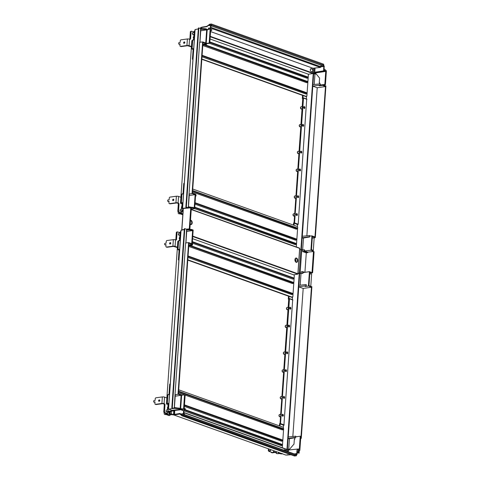 <?xml version="1.0" encoding="UTF-8"?>
<svg xmlns="http://www.w3.org/2000/svg" width="480" height="480" viewBox="0 0 480 480"><rect width="100%" height="100%" fill="white"/><g stroke="black" fill="none" stroke-linecap="round" stroke-linejoin="round"><path stroke-width="0.72" d="M192.612 40.17L191.85 40.728L180.498 203.076L180.804 203.472L180.498 203.076M182.022 203.532L180.804 203.472L181.962 203.436M180.888 203.214L181.206 203.616L180.888 203.214M182.352 203.286L181.338 202.8L181.944 194.142L183.108 193.95L183.984 183.336A0.306 0.306 0 0 0 183.726 183.618L183.018 193.782L181.842 194.19L181.236 202.848L182.502 202.662L181.968 210.246L182.328 210.588M193.14 49.032L192.288 49.134L193.122 49.248M194.304 32.394L192.75 32.652L192.378 33.144L192.636 34.302L193.854 34.356M192.324 33.9L192.636 34.302L193.578 34.188L193.89 34.584L193.788 34.266M193.164 40.08L193.536 39.582L193.89 34.584M193.878 39.912L192.72 40.104L193.788 39.738L194.304 32.382A0.306 0.306 0 0 1 194.562 32.1L193.878 39.912L194.304 32.382L194.856 31.884M204.072 44.082L204.048 44.424L203.406 44.19L206.196 43.728L207.204 29.346L205.44 28.71L205.392 29.424L206.664 29.88L200.76 30.762M192.036 193.566L202.638 41.934L199.65 42.258L189.042 194.016L192.252 193.584L195.144 194.622L194.226 207.738L189.102 206.892L188.13 207L188.082 207.708L189.888 207.69M186.324 207.078L198.846 27.936L198.384 28.008L185.856 207.132L188.082 207.708M206.664 29.88L205.746 42.996L202.854 41.958L192.252 193.584M183.234 208.692L182.622 208.362L187.614 207.762L185.856 207.132M182.376 202.926L181.866 210.294A0.306 0.306 0 0 0 182.064 210.6L181.866 210.294L182.322 210.204L182.298 210.576L183.108 210.48M182.592 208.368L195.096 29.568L198.318 28.938M199.884 42.228L200.61 28.566L205.44 28.71M198.846 27.936L200.61 28.566L200.58 27.804L201.45 27.438M188.364 206.976L189.042 194.016M205.392 29.424L200.562 29.274M201.534 29.13L201.582 28.416M191.364 207.834L192.906 207.99L192.954 207.282M192.906 207.99L194.664 208.62L191.28 209.034M206.196 43.728L202.944 42.57L192.42 193.074L195.672 194.232L194.664 208.62L295.278 244.65L296.358 244.218L296.334 243.528L194.766 207.162M204.048 44.424L206.592 44.358L202.818 44.982M195.096 29.568L182.586 208.464M205.338 43.872L205.314 44.232M206.532 43.662L206.484 44.322M206.646 43.65L206.592 44.358M192.084 48.774L192.72 40.104L192.006 48.816L192.288 49.134L192.114 48.768L193.272 48.624L192.546 59.004L192.936 59.346M182.886 210.96L180.678 211.2L179.964 210.654L180.39 209.406L181.71 208.752L182.058 203.754L181.746 203.358L182.058 203.754M180.354 210.798L180.678 211.2L180.354 210.798M182.52 210.768L180.276 211.056L179.964 210.654M182.97 212.394L183.138 213.156M182.784 212.418L182.898 210.798L182.298 210.576M189.24 195.504L195.144 194.622M189.102 206.892L189.054 207.606M195.636 194.748L196.074 194.82L195.99 196.002L195.546 196.074M182.514 211.002L182.49 211.35M195.552 195.936L195.882 195.96L195.966 194.784M178.578 240.858L177.816 241.416L166.464 403.764L166.776 404.16L166.464 403.764M167.988 404.22L166.776 404.16L167.928 404.124M166.854 403.902L167.172 404.304L166.854 403.902M168.318 403.974L167.304 403.494L167.91 394.83L169.074 394.638L169.698 384.306L170.238 383.994M179.106 249.72L178.254 249.822L179.094 249.936M180.822 232.572L180.378 233.022L179.85 240.6L180.342 233.124L178.716 233.34L178.29 234.594L179.004 235.134L178.68 234.732L179.004 235.134L179.82 235.044M178.29 234.594L178.602 234.99L179.544 234.876L179.856 235.272L179.754 234.954M179.13 240.768L179.502 240.27L179.856 235.272M190.038 244.77L190.014 245.112L189.372 244.878L192.162 244.422L193.17 230.034L191.406 229.404L191.358 230.112L192.63 230.568L186.726 231.456M178.002 394.26L188.604 242.628L185.616 242.946L175.008 394.71L178.218 394.272L181.11 395.31L180.192 408.426L175.074 407.586L174.096 407.688L174.048 408.396L178.872 408.684L178.92 407.97M172.29 407.766L184.812 228.624L184.35 228.702L171.822 407.826L174.048 408.396M192.63 230.568L191.712 243.684L188.82 242.646L178.218 394.272M178.872 408.684L180.63 409.314L172.512 410.292L173.76 410.85L168.864 411.486L168.264 411.27L172.902 410.706L168.552 409.152L173.58 408.45L171.822 407.826M168.342 403.62L167.832 410.982A0.306 0.306 0 0 0 168.03 411.294L167.832 410.982L168.288 410.892L168.264 411.27M168.558 409.056L181.062 230.262L184.284 229.626M185.85 242.922L186.576 229.254L191.406 229.404M184.812 228.624L186.576 229.254M174.33 407.664L175.008 394.71M191.358 230.112L186.528 229.962M187.5 229.818L187.554 229.11M192.162 244.422L188.916 243.258L178.392 393.762L181.638 394.926L180.63 409.314M190.014 245.112L192.558 245.052L188.784 245.67M181.062 230.262L168.552 409.152M191.31 244.56L191.28 244.92M192.204 243.798L192.534 243.834L192.45 245.01M192.534 243.834L192.558 245.052M173.838 410.166L173.76 410.85M180.27 233.07L180.528 232.788A0.306 0.306 0 0 0 180.27 233.07L179.754 240.432L178.686 240.792L177.972 249.504L178.254 249.822L178.08 249.456L179.238 249.318L178.512 259.698L178.896 260.136M179.76 240.408L178.836 240.564A0.306 0.306 0 0 0 178.578 240.84L179.85 240.6M168.852 411.648L166.644 411.888L165.93 411.348L166.356 410.094L167.676 409.446L168.024 404.448L167.712 404.046L168.024 404.448M170.784 414.444A1.38 0.876 -97.7 0 1 170.538 414.354L170.55 414.468A1.374 0.87 82.3 0 0 170.64 414.474L168.318 414.738A1.326 0.834 -97.7 0 1 167.31 413.124A1.326 0.834 -97.7 0 1 167.964 412.116L167.208 413.172L168.318 414.738M166.326 411.486L166.644 411.888L166.326 411.486M168.336 403.758L167.202 403.542L168.468 403.35L167.934 410.934L168.564 411.462L166.242 411.744L165.93 411.348M170.61 414.474L171.63 414.75L172.062 414.294L171.63 414.75L172.23 414.684L172.662 414.228L172.23 414.684L169.68 413.772L169.446 411.414M171.504 411.378L170.964 411.186M170.076 414.192A1.374 0.87 82.3 0 0 170.304 414.384L169.104 413.844L169.68 413.772M169.332 413.04L168.75 413.106L169.104 413.844M168.75 413.106L168.864 411.486M170.034 414.174L170.538 414.354M175.206 396.198L181.11 395.31M175.074 407.586L175.02 408.294M168.48 411.69L168.456 412.038M170.238 383.976L169.95 384.024A0.306 0.306 0 0 0 169.698 384.306L168.984 394.47L167.916 394.782M304.872 107.742A0.984 0.624 82.3 0 0 304.404 106.614A0.984 0.624 82.3 0 0 303.666 107.022A0.984 0.624 82.3 0 0 303.624 107.292A0.984 0.624 82.3 0 0 303.822 108.15A0.984 0.624 82.3 0 0 304.47 108.468A0.984 0.624 82.3 0 0 304.872 107.742M303.63 107.196A0.516 0.33 -97.7 0 1 304.218 107.688A0.516 0.33 -97.7 0 1 303.738 107.994M303.624 125.58A0.984 0.624 82.3 0 0 303.162 124.452A0.984 0.624 82.3 0 0 302.424 124.866A0.984 0.624 82.3 0 0 302.376 125.136A0.984 0.624 82.3 0 0 302.574 125.988A0.984 0.624 82.3 0 0 303.222 126.306A0.984 0.624 82.3 0 0 303.624 125.58M302.382 125.034A0.516 0.33 -97.7 0 1 302.976 125.526A0.516 0.33 -97.7 0 1 302.49 125.832M301.758 152.34A0.984 0.624 82.3 0 0 301.29 151.206A0.984 0.624 82.3 0 0 300.552 151.62A0.984 0.624 82.3 0 0 300.504 151.89A0.984 0.624 82.3 0 0 300.702 152.748A0.984 0.624 82.3 0 0 301.35 153.066A0.984 0.624 82.3 0 0 301.758 152.34M300.51 151.794A0.516 0.33 -97.7 0 1 301.104 152.28A0.516 0.33 -97.7 0 1 300.618 152.592M296.136 214.326A0.984 0.624 -97.7 0 1 296.184 214.056A0.984 0.624 -97.7 0 1 296.922 213.642A0.984 0.624 -97.7 0 1 297.39 214.776A0.984 0.624 -97.7 0 1 296.988 215.502A0.984 0.624 -97.7 0 1 296.334 215.184A0.984 0.624 -97.7 0 1 296.136 214.326M296.256 215.022A0.516 0.33 82.3 0 0 296.736 214.716A0.516 0.33 82.3 0 0 296.148 214.23M297.384 196.488A0.984 0.624 -97.7 0 1 297.432 196.218A0.984 0.624 -97.7 0 1 298.17 195.804A0.984 0.624 -97.7 0 1 298.638 196.938A0.984 0.624 -97.7 0 1 298.23 197.664A0.984 0.624 -97.7 0 1 297.582 197.346A0.984 0.624 -97.7 0 1 297.384 196.488M297.504 197.184A0.516 0.33 82.3 0 0 297.984 196.878A0.516 0.33 82.3 0 0 297.396 196.392M299.256 169.728A0.984 0.624 -97.7 0 1 299.304 169.458A0.984 0.624 -97.7 0 1 300.042 169.044A0.984 0.624 -97.7 0 1 300.51 170.178A0.984 0.624 -97.7 0 1 300.102 170.904A0.984 0.624 -97.7 0 1 299.454 170.586A0.984 0.624 -97.7 0 1 299.256 169.728M299.376 170.43A0.516 0.33 82.3 0 0 299.856 170.118A0.516 0.33 82.3 0 0 299.268 169.632M306.87 235.782L317.22 87.744L325.704 86.52L322.452 85.356L322.476 85.008M319.602 85.446L319.578 85.788L318.936 85.56L320.166 85.356L320.166 85.026L312.732 86.142L317.22 87.744M294.084 222.606L294.54 216.048M294.714 213.618L295.788 198.21M295.962 195.78L297.66 171.456M297.834 169.02L298.908 153.618M299.076 151.182L300.78 126.858M300.948 124.428L302.028 109.02M302.196 106.584L302.742 98.796M302.184 237.792L302.976 238.08L309.564 236.994L309.756 235.524L302.232 236.28L301.368 249.45M302.652 249.846L303.486 237.996M293.472 225.108L293.616 222.984L294.222 222.576L302.886 98.676L302.328 98.436L302.544 95.358M309.714 236.1L311.928 235.86L310.926 250.248L304.488 250.938L304.56 249.864L302.79 249.894L302.67 251.568L306.288 252.864L304.926 272.334M312.27 238.14L315.27 237.636L325.878 86.004L322.98 84.972M313.212 251.55L314.172 237.864M324.816 85.626L324.876 84.75M312.372 251.64L312.732 250.17L311.46 249.714L312.378 236.598L315.252 237.69M306.72 99.054L298.194 224.22L297.948 224.55L294.528 223.326L303.504 98.094L306.93 99.318L303.432 97.872M306.534 96.504L306.366 98.91M297.438 226.542L297.57 224.622L297.948 224.55M297.57 224.622L294.528 223.326M303.3 97.83L302.946 97.854L303.102 95.562M302.874 98.826L302.328 98.436M294.162 223.398L294.03 225.306M325.704 86.52L315.18 237.024L311.928 235.86M312.684 250.878L310.926 250.248M309.672 236.706L309.642 235.488M309.564 236.664L302.13 237.78M312.732 86.142L312.84 84.642L320.25 83.85L320.166 85.026M314.946 74.106L314.22 84.492M319.578 85.788L322.452 85.356M320.25 83.85L320.274 85.062M207.21 26.286L207.444 25.836M201.816 59.292L305.868 96.552L306.3 96.096L305.868 96.552L306.462 96.486L201.834 59.022M316.176 73.92L314.898 74.112L312.978 73.542L308.418 74.226L210.048 39M319.26 82.842L319.71 82.782L319.26 82.842L319.59 78.084L315.96 73.656L312.654 73.428L210.204 36.744M206.22 43.422L209.16 43.068L210.138 29.094L208.98 29.232L209.052 28.218L208.47 28.314L209.142 28.014M207.168 29.838L208.374 29.64L208.686 28.086M209.268 27.99L210.324 28.368L210.534 25.398L207.456 25.782M210.234 36.336L312.714 73.026L313.044 68.268L210.57 31.572M311.334 68.664L311.922 68.874A1.44 0.912 -97.7 0 1 312.744 70.38A1.44 0.912 -97.7 0 1 312.006 71.694A1.44 0.912 -97.7 0 1 311.724 71.658L311.142 71.448A1.44 0.912 -97.7 0 1 310.314 69.96A1.44 0.912 -97.7 0 1 311.028 68.634A1.44 0.912 -97.7 0 1 311.334 68.664L310.752 68.754M314.868 68.19L314.538 72.948L313.68 72.876L314.01 68.124L320.442 67.44L210.744 28.164M314.01 68.124L313.044 68.268M211.596 30.51L210.63 30.666L211.53 30.504L210.666 30.192L209.748 43.278L206.196 43.704M211.746 30.276L211.788 29.682L210.138 29.094M209.16 43.068L209.748 43.278M210.798 27.348L320.442 66.606L323.256 65.91L323.43 66.276L320.556 66.708L210.798 27.342M211.488 25.968L321.372 65.31L323.322 65.016L211.566 25.002L211.5 25.896M202.782 45.498L306.726 82.716L307.8 82.266L307.77 81.546L204.756 44.664M201.99 56.796L305.934 94.014L307.008 93.564L306.978 92.844L202.092 55.29M209.442 43.314L307.038 78.258L308.112 77.808L308.082 77.088L209.844 41.916M306.462 96.486L306.894 96.03L306.462 96.486M308.418 74.226L308.214 77.166M308.172 77.766L307.902 81.624M307.86 82.224L307.11 92.922M307.068 93.522L306.894 96.03M211.332 24.006L323.676 64.23L323.778 65.64L324.246 66.114L324.036 69.084L325.098 69.462L325.242 70.302M210.75 25.17L211.044 25.272L211.116 24.234L209.316 24.528L208.326 25.554M210.666 29.28L210.894 25.98L211.284 26.124L210.882 26.19M323.256 65.91L323.322 65.016M315.042 68.25L314.766 72.216L324.708 70.722L324.75 70.128L323.556 70.254L323.826 66.42L323.43 66.276M320.574 66.312L321.372 65.31M324.75 70.128L326.394 70.716L325.422 84.69L320.208 85.248M324.708 70.722L325.746 71.4L324.834 84.48L320.28 84.966M325.422 84.69L324.834 84.48M324.882 71.088L314.94 72.582L315.804 72.888L325.746 71.4M315.804 72.888L315.516 73.722M319.71 82.782L319.632 83.916M319.632 82.974L319.566 83.922M323.826 66.42L320.946 66.846L320.442 67.44M320.556 66.708L320.946 66.846M314.94 72.582L314.766 72.216M209.808 42.45L308.112 77.808M202.056 55.83L307.008 93.564M203.706 44.838L307.8 82.266M208.896 24.804L211.206 24.03M201.432 28.44L201.522 27.54L201.462 28.434M313.854 73.248L313.68 72.876L312.714 73.026L312.654 73.428M210.624 25.188L207.582 25.674L207.186 26.502M171.666 411.102A2.016 1.272 82.3 0 0 171.3 412.224A2.016 1.272 82.3 0 0 172.446 414.63L173.034 414.84A2.016 1.272 82.3 0 0 173.418 414.894L173.64 414.864M282.42 453.834L282.24 453.852A2.016 1.272 -97.7 0 1 281.85 453.804L281.262 453.594A2.016 1.272 -97.7 0 1 280.752 453.234M294.882 437.79L294.78 439.266L294.33 439.32L294 444.078L289.272 449.574M298.65 450.57L299.85 450.39L300.822 436.416L300.24 436.206L299.322 449.286L298.458 448.98L298.2 449.802L297 449.982L298.65 450.57L298.578 451.584L297.3 451.434L297.096 454.404L296.586 454.524L296.298 455.796L183.954 415.572L182.154 415.788L181.596 415.26L183.78 415.206L183.954 415.572M287.214 451.386L287.358 449.322L286.392 449.418L286.278 451.05M285.996 450.948A1.44 0.912 82.3 0 0 285.27 450.03L284.682 449.82A1.44 0.912 82.3 0 0 284.376 449.79A1.44 0.912 82.3 0 0 283.866 450.186M299.85 450.39L298.2 449.802M297 449.982L296.736 453.816L296.124 453.906L296.064 454.8L184.308 414.786L184.368 413.892L183.804 413.382L184.074 409.548L182.424 408.954L182.532 410.34L183.588 410.718L183.384 413.688L183.852 414.162L183.78 415.206M184.356 406.38L281.658 441.222L282.732 440.766L282.702 440.052L184.464 404.88M178.5 392.706L184.404 394.818M185.148 395.088L282.444 429.924L283.518 429.468L283.494 428.754L178.608 391.2M183.984 410.82L281.346 445.68L282.42 445.224L282.39 444.51L184.524 409.47M178.704 389.82L283.332 427.284L283.626 428.826M282.3 447.744L282.48 445.188M282.522 444.588L282.792 440.724M282.834 440.124L283.584 429.426M279.276 452.706A1.35 0.852 82.3 0 0 279.78 453.156L280.362 453.366A1.35 0.852 82.3 0 0 280.626 453.402L280.89 453.372M300.24 436.206L295.674 436.89M288.144 449.19L289.446 449.844L288.21 449.406L288.054 451.686M289.23 449.58L289.44 449.928M181.98 415.422L294.444 455.994L293.892 455.76L296.514 455.568M296.574 454.662L297.096 454.404M297.282 451.704L298.578 451.584M296.34 453.678L294.162 454.116M294.72 439.272L294.822 437.802M288.228 451.746L288.546 450.036M293.436 453.654L293.868 454.128L293.436 453.654M180.666 408.858L181.866 408.714L181.776 410.04L182.358 409.968M182.424 408.954L183.588 408.762L184.566 394.788L181.614 395.274M173.808 410.136L174.744 410.472L181.806 409.62M182.532 410.34L183.588 410.718M184.566 394.788L185.154 394.998L184.242 408.084L185.28 408.756L185.238 409.356L184.074 409.548M183.588 408.762L185.238 409.356M172.068 414.408L171.804 414.438A1.35 0.852 -97.7 0 1 171.546 414.402L170.958 414.192A1.35 0.852 -97.7 0 1 170.184 412.8A1.35 0.852 -97.7 0 1 170.856 411.558L171.468 411.462M181.95 410.406L181.776 410.04M181.53 415.458L180.81 414.558L183.852 414.162M184.05 409.848L282.42 445.224M178.566 391.734L283.518 429.468M184.428 405.414L282.732 440.766M180.276 414.33L180.138 413.424L180.798 414.54M180.102 413.934L180.138 413.424L174.546 414.39M287.472 455.01L290.73 454.728M287.262 454.746L287.616 455.064L287.94 454.722M286.08 455.07L290.778 454.746M174.744 410.472L174.546 414.426M173.946 410.202L173.814 414.93L285.888 455.076A0.306 0.306 0 0 0 286.026 455.094L287.268 454.956M180.072 414.012L175.092 414.774L174.69 414.438L175.092 414.774L173.736 414.918L285.822 455.034M183.852 412.704L286.392 449.418L287.46 449.106M183.864 412.518L286.374 449.22L289.314 449.586M180.234 414.306L180.246 414.324A0.306 0.306 0 0 0 180.384 414.42L180.288 414.066L183.384 413.688M295.176 260.952A0.504 0.318 82.3 0 0 295.014 260.028L295.014 260.028M295.614 261.72A1.842 1.164 82.3 0 0 295.86 260.832A1.842 1.164 82.3 0 0 295.23 258.9M190.266 223.482A1.842 1.164 82.3 0 0 190.338 223.05A1.842 1.164 82.3 0 0 190.332 222.588M187.962 257.424L291.786 294.6L292.866 294.168L292.842 293.478L188.064 255.96M188.73 246.42L292.554 283.596L293.634 283.164L293.61 282.474L190.176 245.442M293.946 278.706L292.866 279.138L192.252 243.114M187.794 259.8L292.398 297.258L292.836 296.802L291.816 297.354L292.254 296.898L291.816 297.354L187.77 260.1M192.564 238.656L293.958 274.956L294.312 275.694L292.836 296.802M194.976 204.168L295.59 240.192L296.67 239.76L296.646 239.07L195.078 202.704M192.534 192.012L296.358 229.188L297.438 228.756L297.414 228.066L192.636 190.554M296.316 246.966L297.696 227.232L297.348 226.494L192.744 189.042M192.714 236.514L297.828 274.152L297.882 273.75L297.828 274.152L293.634 274.842M296.358 244.218L194.73 207.678M297.438 228.756L192.6 191.064M296.67 239.76L195.042 203.214M192.354 241.65L293.922 278.016L293.886 278.526L192.318 242.166M293.634 283.164L189.174 245.61M292.866 294.168L188.028 256.476M191.256 209.364L299.658 248.37L191.244 209.55M186.276 229.146L189.894 228.858L191.364 207.792L183.348 208.476L181.854 229.872L184.296 229.47M189.894 228.858L188.106 229.152M183.312 208.572L181.824 229.878M190.776 207.582L189.306 228.648M193.728 36.852A0.768 0.486 82.3 0 0 193.626 38.31M193.488 38.178A0.768 0.486 82.3 0 0 193.35 37.146M183.63 42.708A0.768 0.564 -70.3 0 0 184.806 42.552A0.768 0.564 -70.3 0 0 183.63 42.708M184.728 42.132A0.768 0.564 -70.3 0 0 184.296 43.338M189.72 39.21A0.924 0.582 82.3 0 0 189.882 38.706L190.59 38.61A0.924 0.582 -97.7 0 1 190.128 39.312A0.924 0.582 -97.7 0 1 189.942 39.294L189.552 39.15A1.536 0.372 -176 0 0 187.392 38.964L181.026 39.822A0.924 0.678 -70.3 0 0 180.258 40.812L180.144 42.444L178.716 42.786L178.74 44.112L180.042 43.932L179.922 45.57A0.924 0.678 -70.3 0 0 180.57 46.362L181.158 46.578A0.924 0.678 109.7 0 1 180.906 46.548L180.324 46.338M191.442 46.536L189.096 45.69A1.536 0.372 -176 0 0 186.936 45.504L180.57 46.362M190.59 38.61L191.058 31.92A0.924 0.582 82.3 0 1 191.52 31.218A0.924 0.582 82.3 0 1 191.706 31.236L193.86 32.01L194.616 30.96A1.326 0.834 82.3 0 0 193.968 31.968A1.326 0.834 82.3 0 0 193.992 32.448M191.418 46.872L187.524 45.714L181.158 46.578M189.882 38.706L190.35 32.016A0.924 0.582 -97.7 0 1 190.818 31.314L191.52 31.218M178.74 44.112L180.018 44.226M179.694 237.54A0.768 0.486 82.3 0 0 179.592 239.004M179.454 238.866A0.768 0.486 82.3 0 0 179.316 237.834M169.596 243.402A0.768 0.564 -70.3 0 0 170.772 243.24A0.768 0.564 -70.3 0 0 169.596 243.402M170.694 242.82A0.768 0.564 -70.3 0 0 170.262 244.026M175.686 239.904A0.924 0.582 82.3 0 0 175.848 239.394L176.556 239.298A0.924 0.582 -97.7 0 1 176.094 240A0.924 0.582 -97.7 0 1 175.908 239.982L175.518 239.844A1.536 0.372 -176 0 0 173.358 239.652L166.992 240.516A0.924 0.678 -70.3 0 0 166.224 241.5L166.11 243.138L164.682 243.474L164.706 244.8L166.008 244.626L165.894 246.258A0.924 0.678 -70.3 0 0 166.536 247.056L167.124 247.266A0.924 0.678 109.7 0 1 166.878 247.242L166.29 247.032M177.408 247.224L175.062 246.384A1.536 0.372 -176 0 0 172.902 246.192L166.536 247.056M176.556 239.298L177.024 232.608A0.924 0.582 82.3 0 1 177.492 231.906A0.924 0.582 82.3 0 1 177.678 231.93L179.826 232.698L180.588 231.648A1.326 0.834 82.3 0 0 179.934 232.656A1.326 0.834 82.3 0 0 179.958 233.136M177.384 247.566L173.49 246.402L167.124 247.266M175.848 239.394L176.316 232.704A0.924 0.582 -97.7 0 1 176.784 232.002L177.492 231.906M164.706 244.8L165.984 244.914M278.79 453.594A0.924 0.582 -97.7 0 1 278.616 453.666A0.924 0.582 -97.7 0 1 278.43 453.642L278.988 453.492M279.138 453.546A0.924 0.582 82.3 0 0 279.324 453.57A0.924 0.582 82.3 0 0 279.552 453.456M276.102 452.808L274.632 452.514L272.274 452.838A0.924 0.678 109.7 0 1 272.028 452.808L271.44 452.598A0.924 0.678 -70.3 0 0 271.686 452.628L272.478 452.52M276.03 452.442A1.536 0.372 -176 0 0 274.044 452.304L272.55 452.508M271.056 452.1A0.924 0.678 -70.3 0 0 271.44 452.598M180.018 212.694A0.768 0.564 109.7 0 1 179.214 212.406M173.298 200.616A0.768 0.564 109.7 0 1 173.73 199.41M173.808 199.83A0.768 0.564 109.7 0 1 172.632 199.986A0.768 0.564 109.7 0 1 173.808 199.83M181.476 206.91A0.768 0.486 -97.7 0 1 181.614 207.942M181.758 208.074A0.768 0.486 -97.7 0 1 181.86 206.616M178.272 212.058L178.212 212.88A0.924 0.678 109.7 0 0 178.614 213.648L179.196 213.858A0.924 0.678 109.7 0 0 179.448 213.882L181.524 213.6M179.448 213.882L178.86 213.672A0.924 0.678 109.7 0 1 178.614 213.648M178.86 213.672L181.23 213.126M181.242 212.784L179.07 212.004A0.924 0.582 82.3 0 1 178.542 210.9L179.01 204.21A0.924 0.582 -97.7 0 0 178.488 203.112L177.78 203.208A0.924 0.582 -97.7 0 1 178.302 204.306L177.834 210.996A0.924 0.582 82.3 0 0 178.362 212.1L181.314 213.156M178.488 203.112L178.098 202.968A1.536 0.372 -176 0 0 175.938 202.776L169.572 203.64L170.16 203.85L176.526 202.986L177.78 203.208M180.9 197.268L178.554 196.428A1.536 0.372 -176 0 0 176.394 196.236L170.028 197.1A0.924 0.678 -70.3 0 0 169.26 198.09L169.146 199.722L167.718 200.064L167.742 201.384L169.044 201.21L168.93 202.848A0.924 0.678 -70.3 0 0 169.572 203.64M169.326 203.616L169.908 203.826A0.924 0.678 -70.3 0 0 170.16 203.85M167.742 201.384L169.02 201.504M165.99 413.382A0.768 0.564 109.7 0 1 165.186 413.094M159.264 401.304A0.768 0.564 109.7 0 1 159.696 400.098M159.774 400.518A0.768 0.564 109.7 0 1 158.598 400.674A0.768 0.564 109.7 0 1 159.774 400.518M167.442 407.598A0.768 0.486 -97.7 0 1 167.58 408.63M167.724 408.762A0.768 0.486 -97.7 0 1 167.826 407.304M164.238 412.746L164.178 413.568A0.924 0.678 109.7 0 0 164.58 414.336L165.162 414.552A0.924 0.678 109.7 0 0 165.414 414.576L167.49 414.294M165.414 414.576L164.826 414.366A0.924 0.678 109.7 0 1 164.58 414.336M164.826 414.366L167.202 413.814M167.208 413.472L165.036 412.692A0.924 0.582 82.3 0 1 164.508 411.588L164.976 404.898A0.924 0.582 -97.7 0 0 164.454 403.8L163.746 403.896A0.924 0.582 -97.7 0 1 164.268 404.994L163.8 411.684A0.924 0.582 82.3 0 0 164.328 412.788L167.28 413.844M164.454 403.8L164.064 403.656A1.536 0.372 -176 0 0 161.904 403.47L155.538 404.328L156.126 404.544L162.492 403.68L163.746 403.896M166.866 397.956L164.52 397.116A1.536 0.372 -176 0 0 162.36 396.93L155.994 397.788A0.924 0.678 -70.3 0 0 155.226 398.778L155.112 400.41L153.684 400.752L153.714 402.078L155.01 401.898L154.896 403.536A0.924 0.678 -70.3 0 0 155.538 404.328M155.292 404.304L155.88 404.514A0.924 0.678 -70.3 0 0 156.126 404.544M153.714 402.078L154.986 402.192M168.774 415.452A1.536 1.128 -70.3 0 0 168.954 415.542A1.536 1.128 -70.3 0 0 170.532 414.492M299.646 249.582L302.79 249.894M301.776 249.534L300.132 273.102L301.14 273.462L301.26 271.788L302.694 271.632L304.728 272.364M312.018 272.586L312.606 272.796L314.082 251.73L313.494 251.52L312.018 272.586L311.16 272.712M313.494 251.52L307.764 252.132L304.488 250.962M304.224 249.744L304.11 251.358L307.728 252.648L307.764 252.132M307.728 252.648L306.288 252.864M303.684 272.52L302.994 272.274L302.916 273.372L297.978 273.48M297.996 273.228L299.274 273.036L313.236 73.542M300.132 273.102L299.274 273.036M302.916 273.372L301.14 273.462M312.606 272.796L311.13 273.018M304.11 251.358L302.67 251.568M302.58 273.246L302.694 271.632M290.838 308.43A0.984 0.624 82.3 0 0 290.37 307.302A0.984 0.624 82.3 0 0 289.632 307.716A0.984 0.624 82.3 0 0 289.59 307.986A0.984 0.624 82.3 0 0 289.788 308.838A0.984 0.624 82.3 0 0 290.436 309.156A0.984 0.624 82.3 0 0 290.838 308.43M289.596 307.884A0.516 0.33 -97.7 0 1 290.19 308.376A0.516 0.33 -97.7 0 1 289.704 308.682M289.59 326.268A0.984 0.624 82.3 0 0 289.128 325.14A0.984 0.624 82.3 0 0 288.39 325.554A0.984 0.624 82.3 0 0 288.342 325.824A0.984 0.624 82.3 0 0 288.54 326.676A0.984 0.624 82.3 0 0 289.188 326.994A0.984 0.624 82.3 0 0 289.59 326.268M288.348 325.728A0.516 0.33 -97.7 0 1 288.942 326.214A0.516 0.33 -97.7 0 1 288.456 326.52M287.724 353.028A0.984 0.624 82.3 0 0 287.256 351.9A0.984 0.624 82.3 0 0 286.518 352.308A0.984 0.624 82.3 0 0 286.47 352.578A0.984 0.624 82.3 0 0 286.668 353.436A0.984 0.624 82.3 0 0 287.316 353.754A0.984 0.624 82.3 0 0 287.724 353.028M286.482 352.482A0.516 0.33 -97.7 0 1 287.07 352.974A0.516 0.33 -97.7 0 1 286.59 353.28M278.742 452.214L279.09 452.946L278.508 453.018L279.126 453.348A1.374 0.87 -97.7 0 1 278.892 453.156M278.856 453.138L279.36 453.318A1.38 0.876 82.3 0 0 279.6 453.408L279.432 453.438M282.102 415.014A0.984 0.624 -97.7 0 1 282.15 414.744A0.984 0.624 -97.7 0 1 282.888 414.33A0.984 0.624 -97.7 0 1 283.356 415.464A0.984 0.624 -97.7 0 1 282.954 416.19A0.984 0.624 -97.7 0 1 282.306 415.872A0.984 0.624 -97.7 0 1 282.102 415.014M282.222 415.716A0.516 0.33 82.3 0 0 282.702 415.404A0.516 0.33 82.3 0 0 282.114 414.918M283.35 397.176A0.984 0.624 -97.7 0 1 283.398 396.906A0.984 0.624 -97.7 0 1 284.136 396.492A0.984 0.624 -97.7 0 1 284.604 397.626A0.984 0.624 -97.7 0 1 284.202 398.352A0.984 0.624 -97.7 0 1 283.548 398.034A0.984 0.624 -97.7 0 1 283.35 397.176M283.47 397.878A0.516 0.33 82.3 0 0 283.95 397.566A0.516 0.33 82.3 0 0 283.362 397.08M285.222 370.416A0.984 0.624 -97.7 0 1 285.27 370.146A0.984 0.624 -97.7 0 1 286.008 369.738A0.984 0.624 -97.7 0 1 286.476 370.866A0.984 0.624 -97.7 0 1 286.068 371.592A0.984 0.624 -97.7 0 1 285.42 371.274A0.984 0.624 -97.7 0 1 285.222 370.416M285.342 371.118A0.516 0.33 82.3 0 0 285.822 370.812A0.516 0.33 82.3 0 0 285.234 370.32M292.836 436.47L303.186 288.432L311.67 287.208L308.418 286.044L309.426 271.656L302.97 272.628M305.568 286.134L305.544 286.476L304.902 286.248L306.132 286.044L306.132 285.714L298.698 286.83L303.186 288.432M280.05 423.294L280.512 416.742M280.68 414.306L281.754 398.904M281.928 396.468L283.626 372.144M283.8 369.714L284.874 354.306M285.048 351.87L286.746 327.546M286.914 325.116L287.994 309.708M288.162 307.278L288.708 299.484M288.15 438.486L288.948 438.768L295.53 437.682L295.722 436.218L288.204 436.968L287.406 449.1M288.702 449.37L289.452 438.684M279.09 452.946L281.634 453.858L282.066 453.402L281.04 453.918L279.372 453.432A1.374 0.87 -97.7 0 0 279.456 453.438M279.432 425.886L279.588 423.672L280.188 423.264L288.852 299.364L288.294 299.13L288.504 296.166M281.472 453.468L281.04 453.918L281.472 453.468M297.894 436.548L295.68 436.788M300.678 438.462L301.236 438.324L311.844 286.698L308.946 285.66L309.864 272.544L311.136 273L310.776 273.954L309.756 274.086M278.508 453.018L278.16 452.28M297.21 452.718L299.112 453.18L299.304 450.468M310.782 286.314L311.64 274.032L310.854 273.75M292.686 299.742L283.914 425.238L280.494 424.014L289.47 298.782L292.896 300.006L289.398 298.566M292.494 297.276L292.332 299.598M283.398 427.314L283.542 425.31L283.914 425.238M283.542 425.31L280.494 424.014M289.272 298.518L288.912 298.542L289.062 296.364M280.134 424.086L279.99 426.084M299.112 453.18L297.354 452.544L298.296 452.43L298.584 451.542M300.702 438.132L301.218 438.378M309.426 271.656L311.19 272.286L311.136 273M311.67 287.208L301.146 437.712L300.744 437.568M298.65 451.566L298.632 450.834M295.638 437.394L295.614 436.176M295.53 437.352L288.096 438.468M298.698 286.83L298.806 285.33L306.216 284.538L306.132 285.714M300.99 273.69L300.186 285.18M305.544 286.476L308.418 286.044M306.216 284.538L306.24 285.75M270.21 449.46A0.984 0.726 109.7 0 1 269.04 450.774A0.984 0.726 109.7 0 1 269.208 449.1M270.672 449.628A1.536 1.128 109.7 0 1 268.968 451.35A1.536 1.128 109.7 0 1 268.782 451.26A1.536 1.128 109.7 0 1 268.752 448.938M273.798 450.75A1.536 1.128 109.7 0 1 272.1 452.472L268.968 451.35M181.344 212.436A1.326 0.834 -97.7 0 1 181.998 211.428L181.236 212.484L182.352 214.05A1.326 0.834 -97.7 0 1 181.344 212.436M192.516 59.01L193.218 49.02M193.152 48.894L192.438 59.052L192.966 58.956M183.108 193.95L183.834 183.57L184.254 183.498M193.95 32.454A1.014 0.642 -97.7 0 1 193.932 32.07M192.51 59.106L192.642 59.364A0.306 0.306 0 0 1 192.438 59.052L192.51 59.106M181.89 203.322L181.236 202.848A0.306 0.306 0 0 0 181.434 203.16L182.37 203.064M182.442 203.058L181.938 210.252M181.308 212.538A1.014 0.642 82.3 0 0 181.548 213.474M183.018 193.758L182.094 193.908A0.306 0.306 0 0 0 181.842 194.19L181.314 202.806M178.482 259.698L179.184 249.708M179.118 249.582L178.404 259.746L178.932 259.644M169.074 394.638L169.8 384.258L170.22 384.192M179.916 233.142A1.014 0.642 -97.7 0 1 179.898 232.758M178.05 249.462L178.578 240.84L177.972 249.504A0.306 0.306 0 0 0 178.176 249.816L178.626 249.978M178.476 259.8L178.608 260.052A0.306 0.306 0 0 1 178.404 259.746L178.476 259.8M168.408 403.746L167.91 410.94M167.274 413.226A1.014 0.642 82.3 0 0 167.514 414.162M168.984 394.446L168.06 394.596A0.306 0.306 0 0 0 167.808 394.878L167.28 403.5M167.856 404.016L167.4 403.848A0.306 0.306 0 0 1 167.202 403.542L167.91 394.83M300.51 107.754A0.87 0.546 82.3 0 0 300.726 108.558M301.128 106.758L300.438 107.7L301.446 109.086A1.176 0.744 -97.7 0 1 300.546 107.652A1.176 0.744 -97.7 0 1 301.128 106.758L302.334 106.566M299.262 125.592A0.87 0.546 82.3 0 0 299.478 126.402M299.88 124.596L299.196 125.538L300.198 126.924A1.176 0.744 -97.7 0 1 299.298 125.49A1.176 0.744 -97.7 0 1 299.88 124.596L301.086 124.404M297.396 152.352A0.87 0.546 82.3 0 0 297.606 153.156M298.008 151.356L297.324 152.298L298.326 153.684A1.176 0.744 -97.7 0 1 297.432 152.25A1.176 0.744 -97.7 0 1 298.008 151.356L299.214 151.164M293.238 215.592A0.87 0.546 -97.7 0 1 293.028 214.782M293.064 214.686A1.176 0.744 82.3 0 0 293.958 216.114L292.956 214.734L293.646 213.786A1.176 0.744 82.3 0 0 293.064 214.686M294.486 197.754A0.87 0.546 -97.7 0 1 294.276 196.944M294.312 196.842A1.176 0.744 82.3 0 0 295.206 198.276L294.204 196.89L294.888 195.948A1.176 0.744 82.3 0 0 294.312 196.842M296.358 170.994A0.87 0.546 -97.7 0 1 296.148 170.19M296.184 170.088A1.176 0.744 82.3 0 0 297.078 171.522L296.076 170.136L296.76 169.194A1.176 0.744 82.3 0 0 296.184 170.088M312.786 86.154L302.286 236.274M294.768 222.996L298.194 224.22M314.97 236.952L325.488 86.502M312.894 84.636L313.662 73.668M207.18 29.646L208.392 29.442L207.18 29.628M207.186 26.604L201.522 27.54L207.114 26.328M201.414 27.636L200.688 27.756L200.634 28.56M208.278 25.56L208.878 24.78M310.482 69.102L311.922 68.874M314.28 73.278L314.538 72.948L315.768 73.392M201.846 27.198L201.522 27.54L201.846 27.198M281.85 453.804L282.222 453.762M173.61 414.564L173.868 410.802M281.262 453.594L281.634 453.552M280.362 453.366L280.83 453.312M279.78 453.156L280.35 453.09M284.1 449.916L284.682 449.82M283.992 450.234L285.27 450.03M293.724 453.96L296.232 453.69M181.842 409.11L180.636 409.254M173.796 410.844L173.532 414.606L174.456 414.462M172.446 414.63L173.538 414.51M173.034 414.84L173.574 414.78M170.958 414.192L171.792 414.102M171.546 414.402L172.008 414.354M180.99 414.51L181.596 415.26M183.558 414.06L180.384 414.42L181.884 415.758L294.444 455.994M174.462 414.108L174.72 410.472M173.604 414.66L173.736 414.918A0.306 0.306 0 0 1 173.532 414.606L173.604 414.66M294.558 455.982L296.352 455.802M295.314 261.462A1.878 1.188 82.3 0 0 296.34 262.08A1.878 1.188 82.3 0 0 297.3 260.646A1.878 1.188 82.3 0 0 295.836 258.366A1.878 1.188 82.3 0 0 295.014 259.23M294.948 259.692A2.184 1.38 -97.7 0 1 296.484 258.078A2.184 1.38 -97.7 0 1 297.726 260.688A2.184 1.38 -97.7 0 1 296.19 262.302A2.184 1.38 -97.7 0 1 294.948 259.692M190.224 224.13A1.878 1.188 82.3 0 0 190.818 224.298A1.878 1.188 82.3 0 0 191.778 222.864A1.878 1.188 82.3 0 0 190.47 220.572M190.494 220.248A2.184 1.38 -97.7 0 1 192.204 222.9A2.184 1.38 -97.7 0 1 190.212 224.238M192.744 236.106L297.882 273.75L299.658 248.37M189.552 39.15L189.096 45.69M187.392 38.964L186.936 45.504M191.058 31.92L190.35 32.016M175.518 239.844L175.062 246.384M173.358 239.652L172.902 246.192M177.024 232.608L176.316 232.704M274.146 450.87L274.044 452.304M271.686 452.628L272.274 452.838M179.07 212.004L178.362 212.1M178.542 210.9L177.834 210.996M179.01 204.21L178.302 204.306M182.148 211.038L182.118 211.41M175.938 202.776L176.394 196.236M178.098 202.968L178.554 196.428M165.036 412.692L164.328 412.788M164.508 411.588L163.8 411.684M164.976 404.898L164.268 404.994M168.114 411.732L168.084 412.098M161.904 403.47L162.36 396.93M164.064 403.656L164.52 397.116M286.476 308.442A0.87 0.546 82.3 0 0 286.692 309.252M287.094 307.446L286.41 308.388L287.412 309.774A1.176 0.744 -97.7 0 1 286.512 308.34A1.176 0.744 -97.7 0 1 287.094 307.446L288.3 307.254M285.228 326.28A0.87 0.546 82.3 0 0 285.444 327.09M285.846 325.284L285.162 326.226L286.164 327.612A1.176 0.744 -97.7 0 1 285.264 326.178A1.176 0.744 -97.7 0 1 285.846 325.284L287.052 325.092M283.362 353.04A0.87 0.546 82.3 0 0 283.572 353.844M283.974 352.044L283.29 352.986L284.292 354.372A1.176 0.744 -97.7 0 1 283.398 352.938A1.176 0.744 -97.7 0 1 283.974 352.044L285.18 351.852M279.204 416.28A0.87 0.546 -97.7 0 1 278.994 415.476M279.03 415.374A1.176 0.744 82.3 0 0 279.924 416.808L278.922 415.422L279.612 414.48A1.176 0.744 82.3 0 0 279.03 415.374M280.452 398.442A0.87 0.546 -97.7 0 1 280.242 397.632M280.278 397.536A1.176 0.744 82.3 0 0 281.172 398.964L280.17 397.584L280.86 396.636A1.176 0.744 82.3 0 0 280.278 397.536M282.324 371.688A0.87 0.546 -97.7 0 1 282.114 370.878M282.15 370.776A1.176 0.744 82.3 0 0 283.044 372.21L282.042 370.824L282.726 369.882A1.176 0.744 82.3 0 0 282.15 370.776M276.234 451.62A1.326 0.834 82.3 0 0 276.132 452.088A1.326 0.834 82.3 0 0 277.14 453.702L276.024 452.136L276.162 451.59M276.336 453.126A1.014 0.642 -97.7 0 1 276.096 452.19M298.752 286.842L288.252 436.962M280.734 423.684L284.16 424.908M286.974 449.142L299.268 273.288M300.936 437.64L311.454 287.19M298.86 285.324L299.7 273.312M181.998 211.428L182.868 211.29M194.616 30.96L194.928 30.912M192.456 193.086L202.98 42.594M182.514 208.41L195.024 29.514M192.66 49.29L192.21 49.122A0.306 0.306 0 0 1 192.006 48.816L192.612 40.152A0.306 0.306 0 0 1 192.864 39.87L193.794 39.72M193.884 32.466L193.86 32.016M199.956 42.222L200.85 29.406M192.918 34.428L192.522 34.29M182.352 214.05L182.862 213.996M189.33 194.154L188.436 206.964M180.69 203.46L181.086 203.604M180.162 211.044L180.558 211.182M167.964 412.116L168.834 411.978M180.588 231.648L180.894 231.6M178.428 393.774L188.946 243.282M168.48 409.098L180.99 230.208M179.85 233.154L179.826 232.704M185.922 242.91L186.816 230.1M178.884 235.122L178.488 234.978M171.75 414.762L172.344 414.696M175.296 394.842L174.402 407.658M166.656 404.148L167.052 404.292M166.128 411.732L166.524 411.876M296.76 169.194L297.966 169.002M294.888 195.948L296.1 195.756M293.646 213.786L294.852 213.6M293.958 216.114L294.678 216.036M295.206 198.276L295.926 198.198M297.078 171.522L297.798 171.438M325.908 86.034L315.306 237.66M301.446 109.086L302.166 109.002M300.198 126.924L300.918 126.84M298.326 153.684L299.046 153.6M303.372 97.836L306.792 99.06M302.46 98.694L302.874 98.844M207.108 26.382L207.384 25.788A0.306 0.306 0 0 1 207.582 25.674L210.684 25.164M308.226 77.19L308.184 77.736M307.122 92.952L307.086 93.492M307.914 81.654L307.872 82.194M207.126 26.304L201.75 27.192L201.354 28.452M201.456 27.42L200.838 27.522A0.306 0.306 0 0 0 200.58 27.804L200.532 28.536M208.62 28.08L209.202 27.984M305.982 96.564L306.582 96.498M208.176 25.578L209.466 24.3L211.266 24M210.876 26.208L211.35 26.13M282.534 444.612L282.492 445.158M283.632 428.856L283.596 429.396M282.846 440.154L282.804 440.694M293.598 453.672L184.326 414.546M174.678 410.466L173.772 410.142M174.948 414.744L174.384 414.15L174.642 410.454M288.486 450.03L298.398 448.968M297.822 451.884L298.422 451.818M286.386 449.208L183.864 412.5M296.574 454.68L296.934 454.638M293.694 453.948L296.286 453.672M295.836 258.366C295.536 258.228 295.26 258.684 295.02 259.746C295.11 261.234 295.554 262.008 296.34 262.08M296.472 243.63L296.436 244.152M297.552 228.174L297.516 228.69M296.784 239.172L296.748 239.688M294.06 278.124L294.024 278.64M293.748 282.582L293.712 283.098M292.98 293.58L292.944 294.096M190.818 224.298L190.224 224.076M191.256 209.346L299.706 248.178M299.742 248.226L297.942 273.996M292.53 297.27L291.948 297.366M181.746 229.926L183.246 208.524M279.324 453.57L278.616 453.666M182.808 214.788L180.054 213.804M166.02 414.492L168.954 415.542M282.726 369.882L283.938 369.69M280.86 396.636L282.066 396.45M279.612 414.48L280.818 414.288M277.14 453.702L279.468 453.438M279.924 416.808L280.644 416.724M281.172 398.964L281.892 398.886M283.044 372.21L283.764 372.126M311.874 286.722L301.272 438.348M281.154 453.936L281.754 453.87M287.412 309.774L288.132 309.69M286.164 327.612L286.884 327.528M284.292 354.372L285.012 354.288M289.338 298.524L292.758 299.748"/></g></svg>
